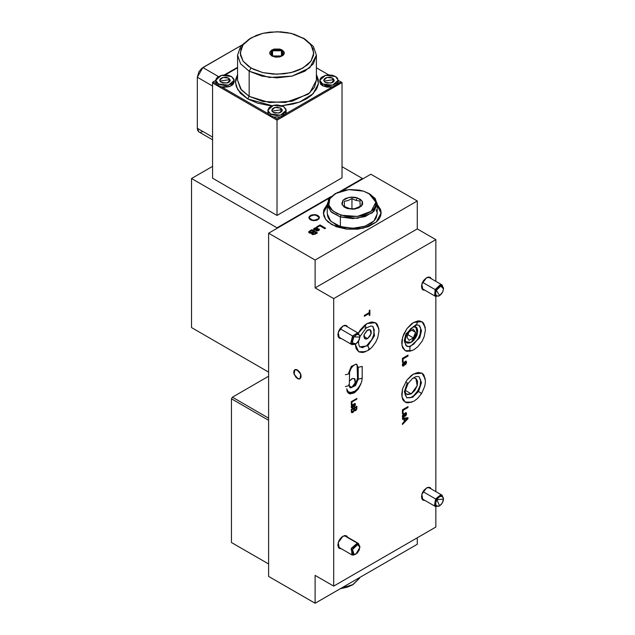<?xml version="1.0" encoding="UTF-8"?>
<svg xmlns="http://www.w3.org/2000/svg" width="635" height="635" viewBox="0 0 635 635"><rect width="100%" height="100%" fill="white"/><g stroke="black" fill="none" stroke-linecap="round" stroke-linejoin="round"><path stroke-width="0.95" d="M297.434 378.531L294.005 373.904L294.807 369.689L298.156 370.451L300.871 374.579L301.077 377.182L300.061 378.793L298.156 378.865L296.013 377.388L293.791 372.975L294.005 370.618L295.37 369.483L297.434 369.951L300.871 374.579L300.061 378.793L297.434 378.531M310.444 219.781L308.904 217.638L312.142 214.836L317.873 215.495L319.31 217.043L319.008 218.797L317.071 220.162L312.142 220.44L309.785 219.321L308.999 218.226L309.301 216.479L311.237 215.114L314.158 214.606L317.071 215.114L319.413 217.638L316.166 220.44L310.444 219.781M327.279 205.47L323.358 213.344M331.803 224.607L325.541 219.194L323.342 212.812L327.279 204.399L323.898 209.558L323.342 212.812L323.898 216.067L325.541 219.194L328.208 222.083L336.185 226.687L346.607 229.172L357.878 229.172L368.3 226.687L376.269 222.083L378.944 219.194L380.587 216.067L381.143 212.812L376.269 222.083L363.299 228.227L346.607 229.172L331.803 224.607M367.57 338.574L363.855 336.431L364.133 334.629L366.847 330.494L370.197 329.732L370.999 333.947L367.57 338.574L366.149 339.074L364.482 338.455L363.855 336.431L367.57 338.574L364.942 338.836L364.133 334.629L367.57 329.994L369.633 329.525L370.999 330.66L371.213 333.018L370.197 335.804L367.57 338.574M411.226 393.819L405.281 390.382L411.226 393.819L407.614 394.637L405.821 393.605L405.019 392.128L406.63 394.272L411.226 393.819L417.235 385.715L415.83 378.349L417.608 381.159L417.235 385.715L414.838 390.469L411.226 393.819M413.163 378.023L415.83 378.349L413.163 378.023M413.163 326.541L415.83 326.858L417.235 334.224L411.226 342.328L407.614 343.154L405.821 342.114L405.019 340.638L406.63 342.789L411.226 342.328L405.535 341.733L405.019 340.638L407.17 343.027L409.416 343.083L411.948 341.868L415.417 338.153L417.005 334.947L417.695 330.263L416.925 327.914L417.735 331.065L416.639 335.875L413.718 340.32L411.226 342.328L417.735 331.065L416.639 327.533L414.838 326.493L413.163 326.541L415.29 326.612L416.925 327.914L413.163 326.541M367.101 323.556L375.483 322.731L378.849 328.676L376.952 323.953L375.483 322.731L371.634 321.985L367.101 323.556L364.792 325.16L360.521 329.66L358.307 333.153L367.101 323.556M413.552 322.485L421.926 321.659L425.291 327.604L423.402 322.882L420.132 320.992L418.084 320.913L413.552 322.485L411.242 324.08L406.971 328.589L403.701 334.248L401.931 340.201L401.709 343.003L402.606 347.718L405.178 350.671L406.971 351.33L412.012 350.607L405.178 350.671L401.931 345.535L402.606 337.248L406.971 328.589L413.552 322.485M413.552 373.975L421.926 373.142L425.291 379.087L423.402 374.364L421.926 373.142L418.084 372.396L413.552 373.975L411.242 375.571L406.971 380.079L402.606 388.731L401.709 394.486L402.606 399.201L403.701 400.931L406.971 402.82L412.012 402.098L405.178 402.153L401.931 397.026L402.606 388.731L406.971 380.079L413.552 373.975M342.956 325.969L346.567 325.612L347.742 327.049L346.567 325.612L344.908 325.295L342.956 325.969L340.114 328.605L338.701 331.049L337.844 334.82L338.701 337.606L340.114 338.415L341.17 338.431L339.336 338.13L338.233 332.343L342.956 325.969M342.956 536.21L346.567 535.853L347.742 537.289L346.567 535.853L344.908 535.527L341.955 536.9L340.114 538.845L338.701 541.282L337.844 545.06L338.701 547.838L340.114 548.656L341.17 548.664L339.336 548.37L338.233 542.576L342.956 536.21M426.553 487.942L430.173 487.585L431.348 489.021L430.173 487.585L428.514 487.259L426.553 487.942L423.72 490.577L422.307 493.014L421.45 496.792L422.307 499.57L423.72 500.388L424.775 500.396L422.942 500.102L421.838 494.308L426.553 487.942M426.553 277.701L430.173 277.344L431.348 278.781L430.173 277.344L428.514 277.027L426.553 277.701L423.72 280.337L422.307 282.781L421.45 286.552L422.307 289.338L423.72 290.147L424.775 290.163L422.942 289.862L421.838 284.075L426.553 277.701M351.774 387.382L354.401 384.612L355.425 381.825L354.87 378.92L352.504 378.468L349.361 381.23L351.774 378.801L354.401 378.539L355.211 382.754L351.774 387.382L349.369 385.993L351.774 387.382L350.623 387.834M417.266 544.258L315.087 603.25L268.637 576.437L268.637 233.188L315.087 260.009L417.266 201.009L370.824 174.196L341.947 190.865L370.824 174.196L417.266 201.009L417.266 228.902L435.848 239.625L435.848 281.384L435.848 239.625L333.661 298.617L435.848 239.625L417.266 228.902L315.087 287.893L315.087 260.009L268.637 233.188L329.867 197.834L268.637 233.188L268.637 576.437L315.087 603.25L315.087 575.358L333.661 586.089L333.661 298.617L315.087 287.893L417.266 228.902L417.266 201.009L315.087 260.009L315.087 287.893L333.661 298.617L333.661 586.089L435.848 527.09L333.661 586.089L315.087 575.358L315.087 603.25L417.266 544.258L417.266 537.821L417.266 544.258M314.023 229.854L313.825 228.552L315.778 227.703L317.373 227.989L315.143 228.465L314.595 229.354L318.413 228.798L319.365 229.354L319.167 230.18L317.135 230.997L316.016 230.759L318.016 230.18L318.206 229.402L314.023 229.854L318.333 229.457L318.016 230.18L316.016 230.759L318.714 230.521L319.445 229.648L318.976 229.005L314.666 229.402L314.96 228.56L317.373 227.989L314.325 228.187L314.468 229.179L314.325 228.187L313.523 229.156L314.023 229.854M377.206 204.399L380.587 209.558L381.143 212.812L377.206 204.399M317.23 227.33L316.587 226.957L320.016 224.98L325.588 228.195L324.802 228.648L319.873 225.806L317.23 227.33L319.873 225.806L324.802 228.648L325.588 228.195L320.016 224.98L316.587 226.957L317.23 227.33M309.324 232.997L308.84 231.608L311.872 229.679L317.444 232.902L313.317 234.664L311.888 234.212L311.706 233.164L309.324 232.997L311.706 233.164L312.071 234.339L315.357 234.109L317.444 232.902L311.872 229.679L309.777 230.894L309.777 231.751L309.777 230.894L308.642 232.092L309.324 232.997M435.848 296.521L435.848 491.617L435.848 296.521M435.848 506.762L435.848 527.09L435.848 506.762M351.314 411.401L351.512 412.409L352.29 412.663L354.314 410.726L356.06 410.313L356.822 408.9L356.886 406.202L351.314 409.416L351.703 412.591L352.949 412.401L354.314 410.726L355.489 410.766L356.886 408.194L356.886 406.202L351.314 409.416L351.314 411.401M351.314 404.987L351.965 404.606L351.965 401.931L356.886 399.09L356.886 398.423L351.314 401.645L351.314 404.987L351.965 404.606L351.965 401.931L356.886 399.09L356.886 398.423L351.314 401.645L351.314 404.987M402.407 362.315L403.05 361.95L403.05 358.894L407.98 356.044L407.98 355.14L402.407 358.362L402.407 362.315L403.05 361.95L403.05 358.894L407.98 356.044L407.98 355.14L402.407 358.362L402.407 362.315M402.336 416.377L402.836 417.584L403.908 417.274L405.567 413.488L405.67 415.981L406.495 414.393L406.265 412.758L404.773 413.314L403.606 416.655L402.979 416.012L403.693 413.639L402.399 415.647L402.773 417.552L403.63 417.473L405.717 413.52L405.408 416.195L406.551 413.742L406.162 412.679L405.368 412.758L403.558 416.687L402.979 416.012L403.693 413.639L402.336 416.377M355.259 344.289L356.164 348.79L358.727 351.742L362.569 352.488L365.57 351.687L358.727 351.742L355.259 344.289M346.813 390.311L347.924 392.763L349.972 393.954L354.1 393.009L358.227 389.184L360.99 383.667L355.584 391.985L348.845 393.533L346.67 388.723M402.407 413.806L403.05 413.433L403.05 410.385L407.98 407.535L407.98 406.63L402.407 409.845L402.407 413.806L403.05 413.433L403.05 410.385L407.98 407.535L407.98 406.63L402.407 409.845L402.407 413.806M402.407 419.33L404.122 419.076L404.122 421.823L402.407 423.545L402.407 424.505L407.98 418.735L407.98 417.711L402.407 418.37L402.407 419.33L404.122 419.076L404.122 421.823L402.407 423.545L402.407 424.505L407.98 418.735L407.98 417.711L402.407 418.37L402.407 419.33M402.336 364.895L402.836 366.101L403.908 365.784L405.567 362.006L405.67 364.49L406.495 362.902L406.265 361.267L404.773 361.823L403.558 365.204L402.987 364.323L403.693 362.156L402.399 364.165L402.773 366.07L403.63 365.982L405.717 362.037L405.408 364.712L406.551 362.252L406.162 361.188L405.368 361.267L403.558 365.204L402.979 364.53L403.693 362.156L402.336 364.895M351.242 406.956L351.584 407.892L352.79 407.622L354.489 404.257L354.854 405.027L354.282 406.702L355.298 405.376L355.282 403.773L353.782 404.114L352.449 407.17L351.822 406.67L352.544 404.606L351.409 406.019L351.607 407.908L352.552 407.781L354.679 404.281L354.282 406.702L355.441 404.503L355.092 403.582L354.282 403.685L352.449 407.17L351.822 406.67L352.544 404.606L351.242 406.956M364.315 316.317L369.245 313.476L369.245 315.531L369.895 315.166L369.895 310.134L369.245 310.499L369.245 312.563L364.315 315.412L364.315 316.317L369.245 313.476L369.245 315.531L369.895 315.166L369.895 310.134L369.245 310.499L369.245 312.563L364.315 315.412L364.315 316.317M347.813 392.636L349.901 392.478L347.813 392.636M381.127 213.344L377.206 205.47M323.898 210.63L325.541 207.494M378.944 207.494L380.587 210.63M407.194 407.083L407.98 407.535L407.194 407.083M402.407 410.012L403.05 410.385L402.407 410.012M402.407 413.06L403.05 413.433L402.407 413.06M403.193 414.091L403.765 414.425L403.193 414.091M402.392 415.679L402.979 416.012L402.392 415.679M405.559 412.663L406.551 413.742L405.614 413.456L405.559 412.663M404.86 413.202L405.44 413.536L404.86 413.202M404.685 413.441L405.225 413.75L404.685 413.441M404.503 413.79L405.066 414.115L404.503 413.79M404.289 414.472L404.908 414.83L404.289 414.472M403.082 416.639L402.701 416.933L403.63 417.473L402.423 417.06L403.082 416.639M407.051 417.822L407.98 418.735L406.908 418.346L407.051 417.822M403.193 418.536L404.122 419.076L402.407 418.656L403.193 418.536M403.836 418.441L403.836 418.909L403.836 418.441L404.765 418.981L406.305 418.743L405.376 418.211L403.836 418.441L407.337 418.592L405.376 418.211L407.337 418.592L404.765 421.172L404.122 420.807L404.765 421.172L404.765 418.981L403.836 418.441M406.305 418.743L407.337 418.592L404.765 421.172L404.765 418.981L406.305 418.743M407.194 355.592L407.98 356.044L407.194 355.592M402.407 358.521L403.05 358.894L402.407 358.521M402.407 361.577L403.05 361.95L402.407 361.577M403.193 362.609L403.765 362.934L403.193 362.609M402.392 364.188L402.979 364.53L402.392 364.188M405.559 361.18L406.551 362.252L405.614 361.974L405.559 361.18M404.86 361.712L405.44 362.053L404.86 361.712M404.685 361.95L405.225 362.26L404.685 361.95M404.503 362.307L405.066 362.625L404.503 362.307M404.289 362.99L404.908 363.339L404.289 362.99M403.082 365.157L402.701 365.45L403.63 365.982L402.423 365.57L403.082 365.157M356.306 398.756L356.886 399.09L356.306 398.756M351.385 401.598L351.965 401.931L351.385 401.598M351.314 404.233L351.965 404.606L351.314 404.233M352.131 404.955L352.615 405.233L352.131 404.955M351.306 406.368L351.822 406.67L351.306 406.368M354.481 403.59L355.441 404.503L354.505 404.177L354.481 403.59M353.862 404.019L354.362 404.312L353.862 404.019M353.552 404.439L354.028 404.717L353.552 404.439M353.227 405.273L353.798 405.598L353.227 405.273M351.83 407.106L352.552 407.781L351.282 407.4L351.83 407.106M356.235 407.821L356.886 408.194L356.235 407.821M354.655 410.17L355.489 410.766L353.87 410.464L354.655 410.17M352.115 411.805L352.949 412.401L351.385 412.123L352.115 411.805M354.568 408.202L356.235 407.241L355.656 406.908L356.235 407.241L356.235 408.337L355.394 410.154L353.917 409.607L354.624 410.012L353.917 409.011L354.568 409.384L354.568 408.202L353.989 407.868L354.568 408.202L356.235 407.241L356.116 409.345L355.148 410.266L354.624 410.012L354.568 408.202M351.965 409.71L353.917 408.583L353.338 408.242L353.917 408.583L353.917 409.813L352.949 411.734L351.314 411.226L352.036 411.639L351.314 410.662L351.965 411.036L351.965 409.71L351.385 409.377L351.965 409.71L353.917 408.583L353.727 410.893L352.663 411.869L352.012 411.575L351.965 409.71M368.959 312.73L368.959 313.309L368.959 312.73M369.245 314.793L369.895 315.166L369.245 314.793M368.459 313.015L369.245 313.476L368.459 313.015M320.016 225.885L320.016 224.98L320.016 225.885M314.666 230.076L314.666 229.402L314.666 230.076M315.238 230.084L315.238 229.449L315.238 230.084M316.119 229.886L316.119 229.179L316.119 229.886M318.492 229.886L318.976 230.076L318.976 229.005L319.151 230.195L318.492 229.886M316.659 230.957L316.659 230.299L316.659 230.957M318.016 230.83L318.016 230.18L318.016 230.83M313.777 229.672L314.325 229.259L313.777 229.672M311.872 230.592L311.872 229.679L311.872 230.592M313.658 231.791L314.158 232.077L313.658 231.791M316.016 233.148L316.516 233.434L316.016 233.148M311.706 234.029L311.706 233.164L311.706 234.029M312.412 233.41L311.706 233.751L312.412 233.41M309.69 231.989L311.729 230.505L313.658 231.624L310.118 232.553L309.69 231.989L309.69 233.108M314.301 231.989L316.016 232.981L316.016 233.728L316.016 232.981L314.952 233.593L314.952 234.315L314.952 233.593L312.785 233.839L312.785 234.601L312.547 233.085L314.301 231.989L312.428 233.275L312.428 232.331L312.428 233.482L313.317 234.037L316.016 232.981L314.301 231.989M313.658 231.624L313.658 232.362L313.658 231.624L311.729 230.505L309.697 232.069L310.118 233.283L310.118 232.553L311.65 232.696L313.658 231.624M415.52 332.343L413.377 329.295L409.083 331.772L406.94 337.296L409.083 340.352L413.377 337.876L415.52 332.343L411.805 330.2L415.52 332.343L413.377 337.876L409.083 340.352L406.94 337.296L409.083 331.772L413.377 329.295L415.52 332.343M407.932 334.732L413.377 337.876L407.932 334.732M416.719 324.953L417.441 321L416.719 324.953L410.654 328.724L407.67 332.748L405.662 337.368L405.051 342.963L406.805 346.297L409.988 346.789L419.814 337.637L421.473 330.724L419.719 325.818L421.473 330.724L419.814 337.637L409.988 346.789L409.805 351.219L409.988 346.789L406.051 345.734L409.988 346.789L409.051 346.599L413.639 344.226L418.163 338.677L420.116 334.145L420.711 328.589L418.957 325.255L415.782 324.763L405.948 333.923L404.289 340.836L406.051 345.734M422.235 373.34L424.069 375.499L425.466 381.468L424.831 386.112L421.624 393.486L417.663 391.001L418.552 391.438L421.465 382.691L419.044 376.793L421.465 382.691L418.552 391.438L420.735 393.049M408.099 383.524L405.193 390.803L405.051 394.446L406.805 397.788L410.559 397.645L413.591 395.748L417.663 391.001L420.116 385.643L420.719 380.119L418.957 376.738L417.973 376.412L415.226 376.873L412.178 378.777L408.099 383.524L405.733 381.897L408.099 383.524L407.21 383.088L404.297 391.835L406.725 397.74L412.544 397.375L418.552 391.438L412.544 397.375L406.725 397.74M359.696 346.893L367.855 345.813L359.696 346.893M359.862 336.606L366.173 328.009L365.101 324.914L366.173 328.009L365.014 327.882M359.053 351.917L361.815 352.417L367.657 350.679L369.562 349.393L367.855 345.813L369.562 349.393L368.403 349.266M373.182 326.803L374.452 335.788L367.855 345.813L374.452 335.788L373.182 326.803M348.678 384.643L349.361 385.588L345.369 386.556L349.361 385.604L349.806 387.485L351.536 387.628L354.155 385.739L355.91 383.397L357.505 378.198L358.188 379.151L362.18 378.19L358.188 379.151L355.544 385.604L350.552 387.929L355.544 385.604L358.188 379.151L358.188 367.355L356.314 364.069L358.188 367.355L362.18 366.387L358.188 367.355L358.188 379.151L357.505 378.214M356.314 364.069L351.322 366.403L348.678 372.848L349.361 373.801L345.369 374.753L349.361 373.793M358.188 367.355L357.505 366.403L358.188 367.355M335.439 193.548L328.549 199.692L327.541 206.311L331.78 212.479L340.368 216.9L340.987 215.162L332.859 210.979L328.843 205.129L329.795 198.858L335.518 193.5L348.829 189.643L363.49 191.151L370.594 194.548L374.904 199.255L375.785 201.882L375.761 204.565L374.833 207.185L373.039 209.653L370.443 211.868L363.284 215.225L358.989 216.241L349.806 216.733L345.265 216.202L337.153 213.67L331.335 209.534L329.581 207.058L328.7 204.422L328.724 201.747L329.644 199.128L331.446 196.659L337.336 192.556L345.488 190.071L350.044 189.563L359.219 190.111L363.49 191.151L368.967 193.5L375.825 202.168L371.197 211.312L357.338 216.487L340.987 215.162L340.368 216.9L330.803 211.606L327.279 204.232L327.279 213.884L330.803 221.258L340.368 226.56L352.758 228.29L365.022 226.258L373.944 221.004L377.206 213.884L377.206 204.232L373.944 211.344L365.022 216.606L352.758 218.638L340.368 216.9L340.368 226.56L340.368 216.9L357.616 218.297L372.253 212.844L377.134 203.184L369.046 193.548M369.419 193.77L375.174 198.541L377.206 204.232M353.973 199.604L351.988 198.564L348.107 200.517L344.233 201.319L344.487 206.573L348.488 208.399L347.242 208.494L342.17 204.891L342.995 200.271L349.242 197.342L357.243 197.818L355.989 200.39L353.973 199.604L355.989 200.39L357.243 197.818L362.315 201.422L361.49 206.042L355.243 208.971L347.242 208.494L354.417 208.812L360.243 206.319L359.997 201.065L355.989 200.39L359.997 201.065L360.243 206.319L356.378 208.272L352.496 209.074L350.52 208.875L344.487 206.573L344.233 201.319L348.107 200.517L351.988 198.564L351.988 209.042L351.988 198.564L353.973 199.604M347.242 208.494L353.219 209.201L358.87 207.867L362.283 204.946L362.696 203.779L362.315 201.422L360.402 199.326L355.346 197.358L351.266 197.112L345.615 198.445L342.995 200.271L341.781 203.724L344.083 206.978L347.242 208.494M327.279 204.232L329.311 198.541L335.066 193.77M327.39 215.225L328.319 217.995L330.168 220.615L336.312 224.973L344.876 227.655L354.568 228.227L363.895 226.624L371.459 223.083L374.198 220.742L376.095 218.13L377.206 213.812M377.095 212.542L376.166 209.764M359.561 578.16L359.561 577.572L359.561 578.16L353.171 584.478L340.868 588.367L352.663 584.764L359.561 578.16M352.322 584.97L347.131 587.256L340.209 588.74L352.695 584.748M319.032 218.773L313.158 220.615L308.904 217.638L309.285 216.503L315.158 214.662L319.413 217.638L319.032 218.773L319.413 217.607L318.992 216.448L317.032 215.098L315.127 214.654L310.404 215.511L308.991 217.075L309.324 218.829L311.277 220.178L314.206 220.67L317.119 220.139L319.032 218.773M296.735 369.626L300.72 374.126L300.061 378.793L298.132 378.857L294.156 374.356L294.807 369.689L296.735 369.626L295.394 369.475L294.013 370.594L293.989 373.872L295.989 377.365L298.132 378.857L299.482 379.008L301.077 377.206L300.879 374.61L299.522 371.896L296.735 369.626M232.41 543.076L231.481 542.536L231.481 398.804L232.41 397.2L268.637 376.277L232.41 397.2L268.637 418.116L232.41 397.2L231.481 398.804L268.637 420.259L231.481 398.804L231.481 542.536L268.637 563.991L232.41 543.076M268.637 563.991L231.481 542.536L268.637 563.991M359.862 337.129L359.862 336.272L357.402 332.954L352.623 335.994L353.782 336.891L359.862 337.129L358.132 341.868L355.957 343.884L352.227 342.844L353.782 336.891L352.623 335.994L358.497 333.264L359.847 336.725M340.027 328.724L352.623 335.994L340.027 328.724M355.6 344.075L351.933 344.638L352.623 335.994L350.774 343.083L355.211 344.313L355.957 343.884L354.473 344.4L353.203 344.162L352.131 342.479L353.195 337.796L356.711 334.526L358.712 334.597L359.561 335.566L359.862 337.122L359.204 340.003L355.965 343.884M443.46 288.838L443.46 288.004L440.293 284.75L435.102 289.6L436.443 290.203L440.801 286.123L443.46 288.861L442.682 292.021L439.563 295.616L436.443 290.203L435.102 289.6L442.103 284.996L443.444 288.457M422.513 282.329L435.102 289.6L422.513 282.329M439.206 295.807L435.531 296.37L435.102 289.6L434.665 295.481L438.817 296.045L439.547 295.624M442.682 292.021L440.849 294.616L438.587 296.037L437.213 296.069L435.88 294.727L435.666 293.108L436.443 290.203L438.269 287.607L440.531 286.187L441.904 286.155L443.246 287.496L443.46 289.115L442.682 292.021M359.862 547.346L359.862 546.505L357.37 543.195L357.767 544.584L358.95 544.997L359.68 546.124L359.418 549.712L357.124 553.244L353.06 555.181L354.147 554.657L352.496 549.529L357.767 544.584L357.37 543.195L351.099 549.077L353.06 555.181L351.933 554.879L351.472 548.172L357.37 543.195L344.289 535.646L358.497 543.496L359.847 546.965M353.06 555.181L355.941 554.133L353.06 555.181M355.608 554.307L352.965 554.236L352.068 551.458L353.457 547.608L356.306 544.933L357.767 544.584L359.862 547.362L355.957 554.125M439.206 506.039L435.531 506.611L435.602 498.912L436.856 499.666L443.46 499.094L442.262 503.039L439.563 505.857L436.856 499.666L435.602 498.912L434.507 505.412L438.817 506.286L439.555 505.857M443.46 499.086L443.46 498.237L440.634 494.935L435.602 498.912L423.005 491.641L435.602 498.912L442.103 495.229L443.444 498.697M436.856 499.666L438.872 497.308L440.396 496.467L441.793 496.364L443.198 497.61L443.373 500.118L442.762 502.079L440.984 504.722L438.721 506.23L436.745 506.095L435.928 505.087L435.753 502.587L436.856 499.666M191.54 327.581L268.637 372.094L191.54 327.581L191.54 178.483L191.54 327.581M362.458 179.022L362.458 178.483L342.027 166.688L362.458 178.483L362.458 179.022M212.534 166.362L191.54 178.483L276.995 227.83L276.995 228.362L276.995 227.83L331.033 196.628L276.995 227.83L191.54 178.483L212.534 166.362M339.9 191.508L362.458 178.483L339.9 191.508M267.803 110.268L268.422 113.895L270.494 115.737L270.494 114.022L267.803 110.268L273.479 105.362L283.504 106.513L282.107 105.855L276.995 104.958L273.479 105.362L269.351 107.315L267.803 110.268L268.502 112.3L271.891 114.681L276.995 115.578L280.519 115.173L283.504 114.022L286.02 111.3L286.02 109.228L283.504 106.513L286.195 110.268L280.519 115.173L270.494 114.022L270.494 115.737L273.685 116.935L280.313 116.935L283.504 115.737L285.575 113.895L332.327 86.9L335.518 85.701L340.908 81.947L338.217 80.391L340.908 81.947L337.598 83.86L338.217 81.947L337.598 83.86L332.327 86.9L327.112 87.146L322.516 85.701L322.516 83.987L319.826 80.232L325.501 75.327L335.518 76.478L332.542 75.327L329.017 74.922L325.501 75.327L321.373 77.279L320 79.192L320 81.264L321.373 83.185L325.501 85.138L329.017 85.542L332.542 85.138L336.661 83.185L338.034 81.264L337.518 78.2L335.518 76.478L338.217 80.232L332.542 85.138L322.516 83.987L322.516 85.701L332.327 86.9L285.575 113.895L286.195 110.268M280.718 108.117L282.25 110.268L279.011 113.07L273.28 112.411L271.74 110.268L274.987 107.466L280.718 108.117L280.718 109.839L280.718 108.117L282.154 109.672L282.154 110.855L279.916 112.792L274.987 113.07L273.28 112.411L271.844 110.855L272.145 109.101L274.082 107.744L276.995 107.228L280.718 108.117M282.035 111.125L280.718 109.839L271.955 111.125M316.413 74.422L318.421 83.55L313.071 93.813L299.522 102.076L281.845 105.751L292.886 104.092L300.061 101.878L306.356 98.893L311.515 95.266L316.722 88.908L318.31 84.296L318.31 79.597L316.413 74.422M316.413 80.232L309.769 92.877L292.084 101.251L269.311 102.545L249.134 96.322L249.134 71.223L249.134 96.322L241.435 90.035L237.585 80.232L240.586 88.94L249.134 96.322L247.642 98.893L257.429 103.084L268.899 105.458L272.153 105.751L247.642 98.893L249.134 96.322L263.025 101.505L285.425 102.457L308.031 94.258L314.42 87.368L316.413 80.232L316.413 55.134L309.769 67.77L292.084 76.152L269.311 77.446L249.134 71.223L240.586 63.841L237.585 55.134L240.848 46.069L250.095 38.505M250.992 37.973L240.586 46.426L237.585 55.134L240.586 63.841L249.134 71.223L250.992 68.001L243.014 61.111L240.213 52.991L243.014 44.863L250.992 37.973L262.922 33.369L276.995 31.75L291.076 33.369L304.863 39.045L294.338 34.258L287.679 32.663L280.606 31.853L269.819 32.155L262.922 33.369L256.564 35.33L248.563 39.513L243.014 44.863L240.919 48.847L240.395 55.07L243.014 61.111L248.563 66.461L253.667 69.405L262.922 72.604L273.391 74.12L284.178 73.819L294.338 71.715L300.331 69.405L307.586 64.786L310.983 61.111L313.603 55.07L313.079 48.847L309.435 42.974L303.006 37.973L310.983 44.863L313.785 52.991L310.983 61.111L303.006 68.001L291.076 72.604L276.995 74.224L262.922 72.604L250.992 68.001L249.134 71.223L261.914 76.152L276.995 77.883L292.084 76.152L304.863 71.223L313.412 63.841L316.413 55.134L313.412 46.426L304.863 39.045L313.412 46.426L316.413 55.134M281.646 50.951L281.908 56.15L281.646 50.951L282.202 49.982L282.202 55.991L271.796 55.991L271.796 49.982L282.202 49.982L281.646 50.951L276.995 49.776L272.542 50.84L281.456 50.84L281.456 55.991L272.542 55.991L272.542 50.84L271.177 52.022L270.812 54.126L271.756 55.435L275.765 56.983L279.408 56.777L282.242 55.435L283.186 54.126L283.186 52.705L281.456 50.84M272.447 50.895L272.09 56.15L272.447 50.895M319.826 80.232L319.826 81.947L322.516 85.701L320.715 84.233L319.826 81.931M332.732 78.089L334.272 80.232L331.033 83.034L325.303 82.375L323.763 80.232L327.009 77.43L332.732 78.089L332.732 79.804L332.732 78.089L334.272 80.232L333.391 81.915L331.938 82.756L327.009 83.034L325.303 82.375L323.866 80.828L324.167 79.073L326.096 77.708L330.041 77.256L332.732 78.089M334.058 81.089L332.732 79.804L323.977 81.089M216.4 83.86L213.09 81.947L215.781 80.391L213.09 81.947L216.4 83.86L215.781 81.947L216.4 83.86L218.48 85.701L218.48 83.987L215.781 80.232L221.456 75.327L231.481 76.478L228.497 75.327L224.98 74.922L221.456 75.327L217.329 77.279L215.956 79.192L215.956 81.264L217.329 83.185L219.869 84.645L224.98 85.542L228.497 85.138L232.624 83.185L233.998 81.264L233.998 79.192L231.481 76.478L234.172 80.232L228.497 85.138L218.48 83.987L218.48 85.701L221.671 86.9L230.18 86.328L234.172 81.947L234.172 80.232M228.695 78.089L230.235 80.232L226.989 83.034L221.266 82.375L219.726 80.232L222.964 77.43L228.695 78.089L228.695 79.804L228.695 78.089L230.235 80.232L229.346 81.915L227.901 82.756L222.964 83.034L220.607 81.915L219.821 80.828L220.123 79.073L222.059 77.708L226.004 77.256L228.695 78.089M230.021 81.089L228.695 79.804L219.94 81.089M198.93 131.897L197.723 130.5L197.294 128.286L212.534 137.081L197.294 128.286L197.294 77.232L212.534 86.027L197.294 77.232L197.294 128.286L198.93 131.897L212.534 139.748M224.306 74.938L237.585 67.27L224.306 74.938M273.685 116.935L276.995 118.848L280.313 116.935L273.685 116.935L276.995 118.848L276.995 215.384L212.534 178.165L212.534 82.915L213.09 81.947L212.534 82.915L276.995 120.134L342.027 82.59L342.027 177.84L276.995 215.384L342.027 177.84L276.995 215.384L276.995 118.848L285.575 113.895L286.195 111.966M271.796 55.991L269.78 53.816L269.78 52.157L271.796 49.982L274.185 49.062L279.813 49.062L282.202 49.982L284.21 52.157L284.21 53.816L283.115 55.348L279.813 56.912L275.566 57.15L271.796 55.991M247.642 98.893L237.625 89.543L235.498 82.502L237.585 74.422L235.688 79.597L235.482 81.947L236.284 86.622L240.387 93.25L247.642 98.893M234.156 82.296L232.688 84.844L229.251 86.654L224.726 87.257L221.671 86.9L268.422 113.895L267.803 112.125M328.747 74.922L316.413 67.802L328.747 74.922M237.585 67.802L225.25 74.922L237.585 67.802M268.422 113.895L221.671 86.9M213.09 178.483L212.534 178.165L212.534 82.272L213.09 81.947L212.534 82.915L276.995 120.134L342.027 82.59L340.908 81.947L342.027 82.59L342.027 177.84M202.867 67.572L197.294 77.232L198.93 71.739L201.779 68.326L241.459 45.291L202.867 67.572L218.384 76.533L202.867 67.572M200.739 132.247L202.867 131.501M229.156 82.074L229.156 80.113L229.156 82.074M281.178 112.101L281.178 110.141L281.178 112.101M333.2 82.074L333.2 80.113L333.2 82.074M403.201 416.711L402.336 416.211M405.717 413.52L404.963 413.083M403.201 365.228L402.336 364.728M405.717 362.037L404.963 361.593M352.02 407.218L351.242 406.773M354.671 404.273L354.005 403.892M354.798 410.258L353.917 409.75M352.219 411.861L351.314 411.345M314.468 229.108L314.468 230.037M318.492 229.687L318.492 230.64M312.412 233.378L312.412 234.45M405.503 350.845L409.805 351.219L413.964 349.687L417.862 346.702L422.077 341.257L424.22 336.637L425.466 329.795L424.053 323.993L422.235 321.85M421.624 393.486L417.695 398.351L414.012 401.145L408.289 402.828L405.503 402.328M358.64 341.106L358.592 343.956L359.585 346.686L362.426 347.702L366.705 345.686L371.713 339.765L373.642 335.32L374.261 329.621L372.515 326.327L370.943 325.961L366.173 328.009M369.562 349.393L371.999 347.178L375.65 342.305L377.769 337.733L379.024 330.875L377.627 325.096L375.793 322.921M349.361 385.604L349.528 372.253L350.957 368.602L352.703 366.26L355.33 364.371L357.124 364.633L357.505 378.198M362.18 366.403L362.18 378.198L361.696 381.619L359.918 385.802L358.196 388.247L354.854 391.176L350.782 392.509L347.099 391.351M353.171 584.478L352.242 585.018M344.734 325.318L358.497 333.264M338.161 336.693L351.933 344.638M428.339 277.043L442.103 284.996M421.767 288.425L435.531 296.37M338.161 546.925L351.933 554.879M344.734 535.551L358.497 543.496M421.767 498.658L435.531 506.611M428.339 487.283L442.103 495.229M237.585 80.232L237.585 55.134M215.781 81.947L215.781 80.232M338.217 81.947L338.217 80.232M304.863 39.045L303.006 37.973"/></g></svg>
